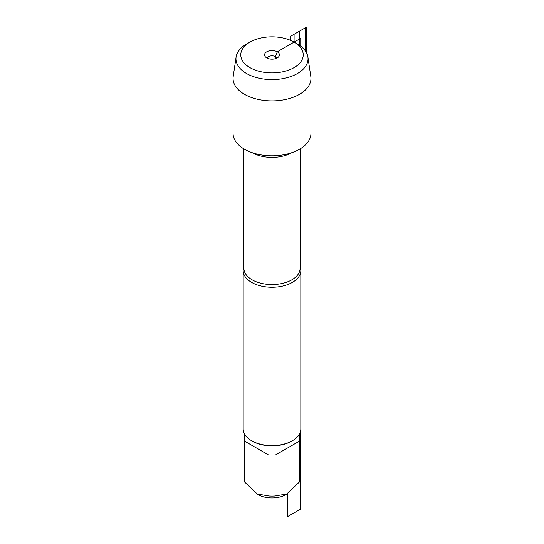 <?xml version="1.0" encoding="UTF-8"?>
<svg xmlns="http://www.w3.org/2000/svg" width="544" height="544" viewBox="0 0 544 544"><rect width="100%" height="100%" fill="white"/><g stroke="black" fill="none" stroke-linecap="round" stroke-linejoin="round"><path stroke-width="0.82" d="M300.104 266.934A28.825 16.646 180 0 1 300.825 270.633A28.825 16.646 180 0 1 283.03 286.008A28.825 16.646 180 0 1 251.614 282.404A28.825 16.646 180 0 1 243.175 270.633A28.825 16.646 180 0 1 243.896 266.934M236.096 57.011L233.199 76.48A38.944 22.488 0 0 0 233.056 78.404L233.056 133.328A38.944 22.488 0 0 0 244.46 149.226A38.944 22.488 0 0 0 286.906 154.102A38.944 22.488 0 0 0 310.944 133.328L310.944 78.404A38.944 22.488 0 0 0 310.801 76.48L307.904 57.011A36.033 20.801 180 0 1 272 79.594A36.033 20.801 180 0 1 236.096 57.011A36.033 20.801 180 0 1 246.52 44.078L249.914 42.119A31.232 18.034 0 0 0 249.92 67.619A31.232 18.034 0 0 0 294.08 67.619A31.232 18.034 0 0 0 294.086 42.119A31.232 18.034 0 0 0 249.914 42.119M243.175 270.633L243.175 428.964A28.825 16.646 0 0 0 251.614 440.735A28.825 16.646 0 0 0 292.386 440.735A28.825 16.646 0 0 0 300.825 428.964L300.825 270.633M251.614 440.735L252.43 441.204L251.614 440.735M299.676 433.622L299.676 480.121A27.676 15.98 180 0 1 299.506 481.896L286.13 494.557A19.985 11.54 180 0 1 257.87 494.557L244.494 481.896A27.676 15.98 180 0 1 244.324 480.121L244.324 433.622M299.506 441.096L275.074 455.199L299.506 441.096L299.506 481.896M275.074 455.199L275.074 495.999A27.676 15.98 180 0 1 268.926 495.999L256.714 493.891M300.2 432.426L300.2 509.347L287.286 516.8L287.286 493.891L275.074 495.999M268.926 455.199L244.494 441.096L268.926 455.199L268.926 495.999M244.494 441.096L244.494 481.896M292.386 440.735L291.57 441.204A27.676 15.98 180 0 1 252.43 441.204M233.056 78.404A38.944 22.488 0 0 0 272 100.892A38.944 22.488 0 0 0 310.944 78.404M305.306 50.844L305.306 27.792L294.086 34.272L294.086 42.119L297.48 44.078A36.033 20.801 180 0 1 307.904 57.011M276.746 58.181A4.808 2.774 0 0 0 272 55.835A4.808 2.774 0 0 0 267.254 58.181M275.4 58.698L275.4 56.644L277.263 51.83A7.446 4.298 0 0 0 267.777 51.326A7.446 4.298 0 0 0 265.2 56.624A7.446 4.298 0 0 0 266.737 57.909A7.446 4.298 0 0 0 278.8 56.624A7.446 4.298 0 0 0 277.263 51.83L300.73 38.284L300.73 46.233M272 59.167L272 54.869M299.54 45.376L299.54 31.124L306.333 27.2L306.333 52.476M298.5 44.696L290.686 40.161L290.686 36.237L306.197 27.275L306.197 52.238M243.896 148.893L243.896 268.355A28.104 16.225 0 0 0 252.124 279.827A28.104 16.225 0 0 0 282.758 283.342A28.104 16.225 0 0 0 300.104 268.355L300.104 148.893M291.727 152.714A28.104 16.225 180 0 1 252.273 152.714M294.086 42.119L297.48 44.078"/></g></svg>
